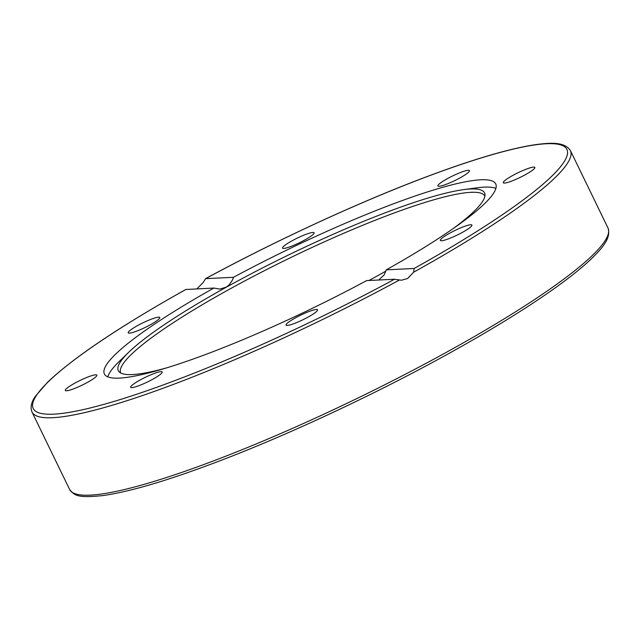 <?xml version="1.0" encoding="UTF-8"?>
<svg xmlns="http://www.w3.org/2000/svg" width="640" height="640" viewBox="0 0 640 640"><rect width="100%" height="100%" fill="white"/><g stroke="black" fill="none" stroke-linecap="round" stroke-linejoin="round"><path stroke-width="0.96" d="M196.888 288.88L203.24 282.44L205.6 278.664L233.448 277.304A217.52 31.776 154.1 0 1 480.688 179.8A217.52 31.776 154.1 0 1 495.736 183.936A217.52 31.776 154.1 0 1 386.256 269.848L414.112 268.488L413.68 272.176L407.608 278.504L401.512 280.232L394.528 279.24L366.672 280.6A217.52 31.776 154.1 0 1 119.432 378.096A217.52 31.776 154.1 0 1 104.384 373.96A217.52 31.776 154.1 0 1 213.872 288.048L185.88 289.488M166.128 368.024A203.552 29.736 154.1 0 1 132.4 374.544A203.552 29.736 154.1 0 1 119.288 371.984A203.552 29.736 154.1 0 1 128.8 352.176A203.552 29.736 154.1 0 1 288.44 255.016A203.552 29.736 154.1 0 1 463.52 189.648A203.552 29.736 154.1 0 1 470.456 188.984A203.552 29.736 154.1 0 1 484.968 194.424A203.552 29.736 154.1 0 1 452.888 228.776M385.92 271.088A203.552 29.736 154.1 0 1 368.976 280.48M120.744 373.016A202.4 29.568 154.1 0 1 260.08 272.904A202.4 29.568 154.1 0 1 470.864 192.32A202.4 29.568 154.1 0 1 484.88 196.2M107.792 376.848A217.52 31.776 154.1 0 1 119.152 361.536L128.8 352.176M463.52 189.648L476.84 187.848A217.52 31.776 154.1 0 1 484.256 187.136A217.52 31.776 154.1 0 1 495.896 188.392M378.664 280.008L384.16 274.912L386.256 269.848M447.504 178.584A17.528 2.56 154.1 0 1 469.44 170.624A17.528 2.56 154.1 0 1 459.84 177.984A17.528 2.56 154.1 0 1 437.904 185.936A17.528 2.56 154.1 0 1 447.504 178.584M283.664 246.304A17.528 2.56 154.1 0 1 300.784 236.472A17.528 2.56 154.1 0 1 314.08 232.784A17.528 2.56 154.1 0 1 312.96 234.576A17.528 2.56 154.1 0 1 295.84 244.416A17.528 2.56 154.1 0 1 282.544 248.096A17.528 2.56 154.1 0 1 283.664 246.304M129.424 333.144A17.528 2.56 154.1 0 1 128.216 332.816A17.528 2.56 154.1 0 1 140.288 324.144A17.528 2.56 154.1 0 1 158.536 317.168A17.528 2.56 154.1 0 1 159.744 317.504A17.528 2.56 154.1 0 1 147.672 326.176A17.528 2.56 154.1 0 1 129.424 333.144M75.144 388.24A17.528 2.56 154.1 0 1 65.312 390.464A17.528 2.56 154.1 0 1 87.008 377.368A17.528 2.56 154.1 0 1 96.84 375.152A17.528 2.56 154.1 0 1 75.144 388.24M152.616 379.32A17.528 2.56 154.1 0 1 130.688 387.272A17.528 2.56 154.1 0 1 140.288 379.92A17.528 2.56 154.1 0 1 162.216 371.96A17.528 2.56 154.1 0 1 152.616 379.32M316.456 311.592A17.528 2.56 154.1 0 1 299.336 321.432A17.528 2.56 154.1 0 1 286.048 325.112A17.528 2.56 154.1 0 1 287.16 323.32A17.528 2.56 154.1 0 1 304.28 313.488A17.528 2.56 154.1 0 1 317.576 309.8A17.528 2.56 154.1 0 1 316.456 311.592M470.696 224.752A17.528 2.56 154.1 0 1 471.912 225.088A17.528 2.56 154.1 0 1 459.832 233.752A17.528 2.56 154.1 0 1 441.592 240.728A17.528 2.56 154.1 0 1 440.376 240.392A17.528 2.56 154.1 0 1 452.456 231.728A17.528 2.56 154.1 0 1 470.696 224.752M524.976 169.656A17.528 2.56 154.1 0 1 534.816 167.432A17.528 2.56 154.1 0 1 513.12 180.528A17.528 2.56 154.1 0 1 503.28 182.744A17.528 2.56 154.1 0 1 524.976 169.656M233.448 277.304L232.56 279.904L229.2 284.84L226.32 287.088L219.792 289.096L213.872 288.048M413.68 272.176A299.256 43.72 -25.9 0 0 570.4 150.576C564.408 141.376 549.776 142.928 536.8 144.48C510.248 148.256 472.616 159.352 423.904 177.76C357.288 202.952 275.744 240.632 205.448 278.704L205.6 278.664A296.624 43.328 154.1 0 1 546.376 143.744A296.624 43.328 154.1 0 1 414.112 268.488M570.4 150.576L608 228.008A299.256 43.72 154.1 0 1 444.064 353.592A299.256 43.72 154.1 0 1 69.6 489.44L32 412.016A299.256 43.72 -25.9 0 0 399.16 280.144M394.528 279.24A296.624 43.328 154.1 0 1 53.752 414.152A296.624 43.328 154.1 0 1 186.016 289.408M608 228.008C611.528 238.408 601.256 248.944 592.016 258.184C583.296 266.592 571.544 276.128 556.76 286.776C527.376 307.856 489.928 330.912 444.408 355.944C372.56 395.464 287.272 435.24 217.832 461.6C168.024 480.504 129.664 491.84 102.76 495.6C77.24 498.144 74.648 495.584 69.6 489.44M185.904 289.432C119.856 326.448 73.76 357.368 47.632 382.176L35.52 396.128C31.304 402.064 30.136 407.352 32 412.016"/></g></svg>
